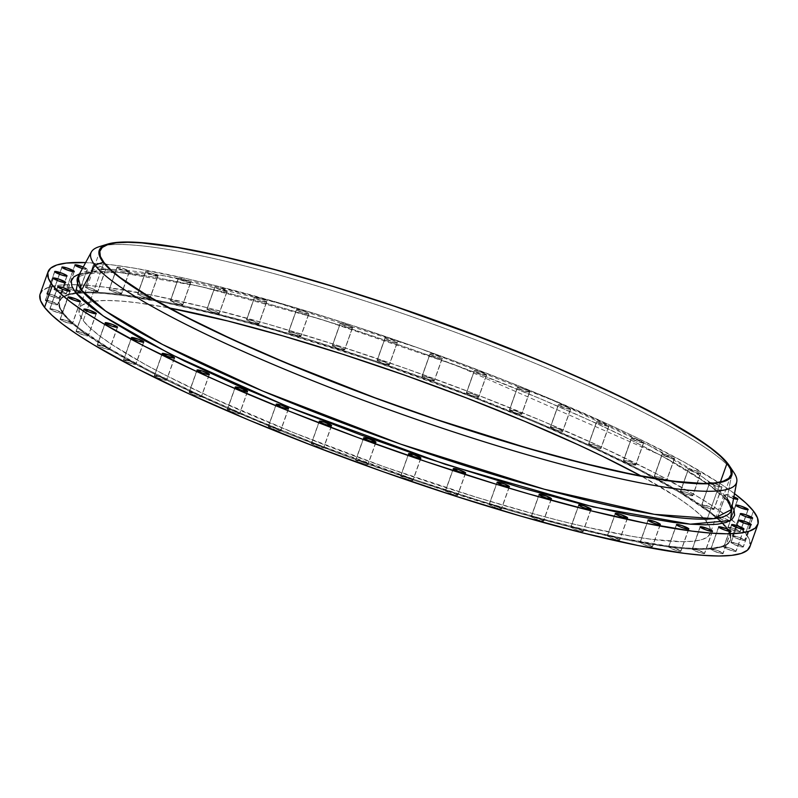 <?xml version="1.0" encoding="UTF-8"?>
<svg xmlns="http://www.w3.org/2000/svg" width="798" height="798" viewBox="0 0 798 798"><rect width="100%" height="100%" fill="white"/><g stroke="black" fill="none" stroke-linecap="round" stroke-linejoin="round"><path stroke-width="0.6" stroke-dasharray="3.99 2.99" d="M54.094 289.584L61.995 267.38L54.094 289.584L59.182 290.243L66.304 293.524A6.564 0.918 19.6 0 0 59.84 290.462A6.564 0.918 19.6 0 0 54.015 289.355A6.564 0.918 19.6 0 0 54.094 289.584A6.564 0.918 19.6 0 0 60.558 292.647A6.564 0.918 19.6 0 0 66.384 293.754A6.564 0.918 19.6 0 0 66.304 293.524L61.217 292.866L54.094 289.584M74.084 271.689L66.304 293.524L74.084 271.689M83.261 266.991A6.564 0.918 -160.4 0 1 87.201 269.106L79.291 291.31A6.564 0.918 19.6 0 0 72.827 288.248A6.564 0.918 19.6 0 0 67.002 287.14A6.564 0.918 19.6 0 0 67.072 287.38L74.982 265.175L67.072 287.38L68.139 287.021L74.583 288.886L79.221 291.669L71.79 289.804L67.072 287.38A6.564 0.918 19.6 0 0 73.546 290.432A6.564 0.918 19.6 0 0 79.371 291.549A6.564 0.918 19.6 0 0 79.291 291.31L87.201 269.106L82.483 266.682M93.476 265.205A6.564 0.918 -160.4 0 1 93.396 264.966A6.564 0.918 -160.4 0 1 99.221 266.083A6.564 0.918 -160.4 0 1 105.695 269.135L97.785 291.34A6.564 0.918 19.6 0 0 91.321 288.287A6.564 0.918 19.6 0 0 85.486 287.17A6.564 0.918 19.6 0 0 85.566 287.41L93.476 265.205L100.598 268.477L105.695 269.135L100.977 266.712L93.546 264.846L85.566 287.41L88.398 287.41L93.077 288.916L97.705 291.699L90.274 289.834L85.566 287.41A6.564 0.918 19.6 0 0 92.029 290.462A6.564 0.918 19.6 0 0 97.865 291.579A6.564 0.918 19.6 0 0 97.785 291.34L105.695 269.135A6.564 0.918 -160.4 0 1 105.765 269.375A6.564 0.918 -160.4 0 1 99.94 268.268A6.564 0.918 -160.4 0 1 93.476 265.205M117.156 267.47A6.564 0.918 -160.4 0 1 117.077 267.24A6.564 0.918 -160.4 0 1 122.902 268.347A6.564 0.918 -160.4 0 1 129.376 271.41L121.466 293.614A6.564 0.918 19.6 0 0 115.002 290.552A6.564 0.918 19.6 0 0 109.176 289.445A6.564 0.918 19.6 0 0 109.246 289.674L117.156 267.47L124.279 270.751L129.376 271.41L122.244 268.128L117.236 267.121L109.326 289.325L116.757 291.19L121.396 293.963L113.964 292.108L109.246 289.674A6.564 0.918 19.6 0 0 115.72 292.736A6.564 0.918 19.6 0 0 121.545 293.844A6.564 0.918 19.6 0 0 121.466 293.614L129.376 271.41A6.564 0.918 -160.4 0 1 129.446 271.649A6.564 0.918 -160.4 0 1 123.62 270.532A6.564 0.918 -160.4 0 1 117.156 267.47M145.625 271.948A6.564 0.918 -160.4 0 1 145.545 271.709A6.564 0.918 -160.4 0 1 151.371 272.826A6.564 0.918 -160.4 0 1 157.844 275.889L149.934 298.083A6.564 0.918 19.6 0 0 143.47 295.031A6.564 0.918 19.6 0 0 137.645 293.913A6.564 0.918 19.6 0 0 137.715 294.153L145.625 271.948L152.747 275.23L157.844 275.889L153.126 273.455L145.695 271.599L137.715 294.153L140.548 294.153L145.226 295.659L149.864 298.442L142.433 296.577L137.715 294.153A6.564 0.918 19.6 0 0 144.189 297.215A6.564 0.918 19.6 0 0 150.014 298.322A6.564 0.918 19.6 0 0 149.934 298.083L157.844 275.889A6.564 0.918 -160.4 0 1 157.914 276.118A6.564 0.918 -160.4 0 1 152.089 275.011A6.564 0.918 -160.4 0 1 145.625 271.948M178.393 278.542A6.564 0.918 -160.4 0 1 178.313 278.312A6.564 0.918 -160.4 0 1 184.138 279.42A6.564 0.918 -160.4 0 1 190.612 282.482L182.702 304.686A6.564 0.918 19.6 0 0 176.238 301.624A6.564 0.918 19.6 0 0 170.413 300.517A6.564 0.918 19.6 0 0 170.483 300.746L178.393 278.542L185.515 281.824L190.612 282.482L183.48 279.2L178.463 278.193L170.483 300.746L175.58 301.405L180.188 303.18L182.622 305.036L177.615 304.028L170.483 300.746A6.564 0.918 19.6 0 0 176.947 303.809A6.564 0.918 19.6 0 0 182.782 304.916A6.564 0.918 19.6 0 0 182.702 304.686L190.612 282.482A6.564 0.918 -160.4 0 1 190.682 282.711A6.564 0.918 -160.4 0 1 184.857 281.604A6.564 0.918 -160.4 0 1 178.393 278.542M214.891 287.15A6.564 0.918 -160.4 0 1 214.822 286.921A6.564 0.918 -160.4 0 1 220.647 288.028A6.564 0.918 -160.4 0 1 227.111 291.09L219.211 313.295A6.564 0.918 19.6 0 0 212.737 310.232A6.564 0.918 19.6 0 0 206.911 309.125A6.564 0.918 19.6 0 0 206.991 309.355L214.891 287.15L222.024 290.432L227.111 291.09L219.989 287.809L214.971 286.801L206.991 309.355L212.078 310.013L216.697 311.789L219.131 313.644L211.699 311.789L206.991 309.355A6.564 0.918 19.6 0 0 213.455 312.417A6.564 0.918 19.6 0 0 219.28 313.534A6.564 0.918 19.6 0 0 219.211 313.295L227.111 291.09A6.564 0.918 -160.4 0 1 227.191 291.33A6.564 0.918 -160.4 0 1 221.365 290.213A6.564 0.918 -160.4 0 1 214.891 287.15M254.512 297.634A6.564 0.918 -160.4 0 1 254.432 297.395A6.564 0.918 -160.4 0 1 260.268 298.502A6.564 0.918 -160.4 0 1 266.731 301.564L258.821 323.769A6.564 0.918 19.6 0 0 252.358 320.706A6.564 0.918 19.6 0 0 246.532 319.599A6.564 0.918 19.6 0 0 246.612 319.838L254.512 297.634L261.644 300.906L266.731 301.564L262.023 299.14L254.592 297.275L246.612 319.838L247.679 319.479L254.113 321.345L258.751 324.118L251.32 322.262L246.612 319.838A6.564 0.918 19.6 0 0 253.076 322.891A6.564 0.918 19.6 0 0 258.901 324.008A6.564 0.918 19.6 0 0 258.821 323.769L266.731 301.564A6.564 0.918 -160.4 0 1 266.811 301.804A6.564 0.918 -160.4 0 1 260.976 300.686A6.564 0.918 -160.4 0 1 254.512 297.634M296.567 309.794A6.564 0.918 -160.4 0 1 296.487 309.554A6.564 0.918 -160.4 0 1 302.322 310.671A6.564 0.918 -160.4 0 1 308.786 313.724L300.876 335.928A6.564 0.918 19.6 0 0 294.412 332.876A6.564 0.918 19.6 0 0 288.587 331.759A6.564 0.918 19.6 0 0 288.657 331.998L296.567 309.794L303.689 313.065L308.786 313.724L304.068 311.3L296.647 309.434L288.736 331.639L296.168 333.504L300.806 336.287L293.375 334.422L288.657 331.998A6.564 0.918 19.6 0 0 295.13 335.05A6.564 0.918 19.6 0 0 300.956 336.167A6.564 0.918 19.6 0 0 300.876 335.928L308.786 313.724A6.564 0.918 -160.4 0 1 308.866 313.963A6.564 0.918 -160.4 0 1 303.031 312.856A6.564 0.918 -160.4 0 1 296.567 309.794M340.337 323.429A6.564 0.918 -160.4 0 1 340.257 323.2A6.564 0.918 -160.4 0 1 346.083 324.307A6.564 0.918 -160.4 0 1 352.556 327.37L344.646 349.574A6.564 0.918 19.6 0 0 338.182 346.512A6.564 0.918 19.6 0 0 332.357 345.394A6.564 0.918 19.6 0 0 332.427 345.634L340.337 323.429L347.459 326.711L352.556 327.37L345.424 324.088L340.407 323.08L332.427 345.634L335.26 345.634L339.938 347.14L344.576 349.923L339.559 348.916L332.427 345.634A6.564 0.918 19.6 0 0 338.901 348.696A6.564 0.918 19.6 0 0 344.726 349.803A6.564 0.918 19.6 0 0 344.646 349.574L352.556 327.37A6.564 0.918 -160.4 0 1 352.626 327.599A6.564 0.918 -160.4 0 1 346.801 326.492A6.564 0.918 -160.4 0 1 340.337 323.429M385.075 338.312A6.564 0.918 -160.4 0 1 384.995 338.083A6.564 0.918 -160.4 0 1 390.821 339.19A6.564 0.918 -160.4 0 1 397.284 342.252L389.384 364.457A6.564 0.918 19.6 0 0 382.92 361.394A6.564 0.918 19.6 0 0 377.085 360.277A6.564 0.918 19.6 0 0 377.165 360.516L385.075 338.312L392.197 341.594L397.284 342.252L390.162 338.97L385.145 337.963L377.165 360.516L379.998 360.516L384.676 362.023L389.304 364.806L384.297 363.798L377.165 360.516A6.564 0.918 19.6 0 0 383.629 363.579A6.564 0.918 19.6 0 0 389.464 364.686A6.564 0.918 19.6 0 0 389.384 364.457L397.284 342.252A6.564 0.918 -160.4 0 1 397.364 342.482A6.564 0.918 -160.4 0 1 391.539 341.374A6.564 0.918 -160.4 0 1 385.075 338.312M430.012 354.182A6.564 0.918 -160.4 0 1 429.932 353.953A6.564 0.918 -160.4 0 1 435.758 355.06A6.564 0.918 -160.4 0 1 442.222 358.122L434.321 380.327A6.564 0.918 19.6 0 0 427.858 377.264A6.564 0.918 19.6 0 0 422.022 376.157A6.564 0.918 19.6 0 0 422.102 376.387L430.012 354.182L437.134 357.464L442.222 358.122L435.1 354.841L430.082 353.833L422.182 376.038L429.613 377.903L434.242 380.676L429.234 379.668L422.102 376.387A6.564 0.918 19.6 0 0 428.566 379.449A6.564 0.918 19.6 0 0 434.401 380.556A6.564 0.918 19.6 0 0 434.321 380.327L442.222 358.122A6.564 0.918 -160.4 0 1 442.301 358.352A6.564 0.918 -160.4 0 1 436.476 357.245A6.564 0.918 -160.4 0 1 430.012 354.182M474.381 370.771A6.564 0.918 -160.4 0 1 474.301 370.541A6.564 0.918 -160.4 0 1 480.127 371.649A6.564 0.918 -160.4 0 1 486.6 374.711L478.69 396.915A6.564 0.918 19.6 0 0 472.226 393.853A6.564 0.918 19.6 0 0 466.391 392.746A6.564 0.918 19.6 0 0 466.471 392.975L474.381 370.771L481.503 374.053L486.6 374.711L479.468 371.429L474.451 370.422L466.471 392.975L471.558 393.633L476.177 395.409L478.61 397.264L471.189 395.409L466.471 392.975A6.564 0.918 19.6 0 0 472.935 396.037A6.564 0.918 19.6 0 0 478.77 397.155A6.564 0.918 19.6 0 0 478.69 396.915L486.6 374.711A6.564 0.918 -160.4 0 1 486.67 374.95A6.564 0.918 -160.4 0 1 480.845 373.833A6.564 0.918 -160.4 0 1 474.381 370.771M517.423 387.798A6.564 0.918 -160.4 0 1 517.343 387.569A6.564 0.918 -160.4 0 1 523.169 388.676A6.564 0.918 -160.4 0 1 529.643 391.738L521.732 413.943A6.564 0.918 19.6 0 0 515.269 410.88A6.564 0.918 19.6 0 0 509.443 409.773A6.564 0.918 19.6 0 0 509.513 410.002L517.423 387.798L524.545 391.08L529.643 391.738L522.51 388.456L517.493 387.449L509.513 410.002L514.61 410.661L519.229 412.436L521.663 414.292L516.645 413.284L509.513 410.002A6.564 0.918 19.6 0 0 515.987 413.065A6.564 0.918 19.6 0 0 521.812 414.172A6.564 0.918 19.6 0 0 521.732 413.943L529.643 391.738A6.564 0.918 -160.4 0 1 529.712 391.968A6.564 0.918 -160.4 0 1 523.887 390.86A6.564 0.918 -160.4 0 1 517.423 387.798M558.4 404.965A6.564 0.918 -160.4 0 1 558.321 404.736A6.564 0.918 -160.4 0 1 564.156 405.843A6.564 0.918 -160.4 0 1 570.62 408.905L562.71 431.11A6.564 0.918 19.6 0 0 556.246 428.047A6.564 0.918 19.6 0 0 550.42 426.94A6.564 0.918 19.6 0 0 550.5 427.169L558.4 404.965L565.533 408.247L570.62 408.905L563.488 405.623L558.48 404.616L550.5 427.169L555.588 427.828L560.206 429.603L562.64 431.459L557.622 430.451L550.5 427.169A6.564 0.918 19.6 0 0 556.964 430.232A6.564 0.918 19.6 0 0 562.79 431.339A6.564 0.918 19.6 0 0 562.71 431.11L570.62 408.905A6.564 0.918 -160.4 0 1 570.7 409.135A6.564 0.918 -160.4 0 1 564.864 408.027A6.564 0.918 -160.4 0 1 558.4 404.965M596.615 421.982A6.564 0.918 -160.4 0 1 596.545 421.753A6.564 0.918 -160.4 0 1 602.37 422.86A6.564 0.918 -160.4 0 1 608.834 425.923L600.924 448.127A6.564 0.918 19.6 0 0 594.46 445.065A6.564 0.918 19.6 0 0 588.635 443.957A6.564 0.918 19.6 0 0 588.715 444.187L596.615 421.982L603.747 425.264L608.834 425.923L601.712 422.641L596.695 421.633L588.715 444.187L593.802 444.845L600.076 447.469L600.854 448.476L595.837 447.469L588.715 444.187A6.564 0.918 19.6 0 0 595.178 447.249A6.564 0.918 19.6 0 0 601.004 448.356A6.564 0.918 19.6 0 0 600.924 448.127L608.834 425.923A6.564 0.918 -160.4 0 1 608.914 426.152A6.564 0.918 -160.4 0 1 603.089 425.045A6.564 0.918 -160.4 0 1 596.615 421.982M631.418 438.561A6.564 0.918 -160.4 0 1 631.338 438.321A6.564 0.918 -160.4 0 1 637.163 439.439A6.564 0.918 -160.4 0 1 643.637 442.491L635.727 464.695A6.564 0.918 19.6 0 0 629.263 461.643A6.564 0.918 19.6 0 0 623.428 460.526A6.564 0.918 19.6 0 0 623.507 460.765L631.418 438.561L638.54 441.833L643.637 442.491L638.919 440.067L631.487 438.202L623.507 460.765L626.34 460.765L631.019 462.271L635.647 465.054L628.226 463.189L623.507 460.765A6.564 0.918 19.6 0 0 629.971 463.818A6.564 0.918 19.6 0 0 635.807 464.935A6.564 0.918 19.6 0 0 635.727 464.695L643.637 442.491A6.564 0.918 -160.4 0 1 643.707 442.73A6.564 0.918 -160.4 0 1 637.881 441.623A6.564 0.918 -160.4 0 1 631.418 438.561M662.2 454.411A6.564 0.918 -160.4 0 1 662.121 454.172A6.564 0.918 -160.4 0 1 667.946 455.289A6.564 0.918 -160.4 0 1 674.42 458.341L666.51 480.546A6.564 0.918 19.6 0 0 660.046 477.483A6.564 0.918 19.6 0 0 654.22 476.376A6.564 0.918 19.6 0 0 654.29 476.615L662.2 454.411L669.322 457.683L674.42 458.341L669.702 455.917L662.27 454.052L654.29 476.615L655.358 476.256L661.801 478.122L666.44 480.895L659.008 479.039L654.29 476.615A6.564 0.918 19.6 0 0 660.764 479.668A6.564 0.918 19.6 0 0 666.589 480.785A6.564 0.918 19.6 0 0 666.51 480.546L674.42 458.341A6.564 0.918 -160.4 0 1 674.49 458.581A6.564 0.918 -160.4 0 1 668.664 457.463A6.564 0.918 -160.4 0 1 662.2 454.411M688.445 469.264A6.564 0.918 -160.4 0 1 688.365 469.024A6.564 0.918 -160.4 0 1 694.19 470.132A6.564 0.918 -160.4 0 1 700.664 473.194L692.754 495.398A6.564 0.918 19.6 0 0 686.29 492.336A6.564 0.918 19.6 0 0 680.465 491.229A6.564 0.918 19.6 0 0 680.534 491.458L688.445 469.264L695.567 472.536L700.664 473.194L695.946 470.77L688.514 468.905L680.534 491.458L685.632 492.117L690.24 493.892L692.674 495.748L685.253 493.892L680.534 491.458A6.564 0.918 19.6 0 0 687.008 494.521A6.564 0.918 19.6 0 0 692.834 495.638A6.564 0.918 19.6 0 0 692.754 495.398L700.664 473.194A6.564 0.918 -160.4 0 1 700.734 473.433A6.564 0.918 -160.4 0 1 694.908 472.316A6.564 0.918 -160.4 0 1 688.445 469.264M709.701 482.86A6.564 0.918 -160.4 0 1 709.621 482.63A6.564 0.918 -160.4 0 1 715.447 483.738A6.564 0.918 -160.4 0 1 721.911 486.8L714.01 509.004A6.564 0.918 19.6 0 0 707.547 505.942A6.564 0.918 19.6 0 0 701.711 504.835A6.564 0.918 19.6 0 0 701.791 505.064L709.701 482.86L716.823 486.142L721.911 486.8L714.789 483.518L709.771 482.511L701.871 504.715L709.292 506.58L713.931 509.353L708.913 508.346L701.791 505.064A6.564 0.918 19.6 0 0 708.255 508.127A6.564 0.918 19.6 0 0 714.08 509.234A6.564 0.918 19.6 0 0 714.01 509.004L721.911 486.8A6.564 0.918 -160.4 0 1 721.99 487.029A6.564 0.918 -160.4 0 1 716.165 485.922A6.564 0.918 -160.4 0 1 709.701 482.86M725.601 494.979A6.564 0.918 -160.4 0 1 725.522 494.74A6.564 0.918 -160.4 0 1 733.911 496.805L728.424 494.979L725.601 494.979L733.581 498.521A6.564 0.918 -160.4 0 1 725.601 494.979L717.691 517.184L725.601 494.979M729.911 521.114A6.564 0.918 19.6 0 0 723.447 518.062A6.564 0.918 19.6 0 0 717.611 516.944A6.564 0.918 19.6 0 0 717.691 517.184L720.524 517.184L725.202 518.69L729.911 521.114L728.754 521.453A6.564 0.918 19.6 0 0 729.99 521.353A6.564 0.918 19.6 0 0 729.911 521.114L737.681 499.279L729.911 521.114M727.966 527.608L735.876 505.403L727.966 527.608L733.063 528.266L740.185 531.548A6.564 0.918 19.6 0 0 733.721 528.485A6.564 0.918 19.6 0 0 727.896 527.378A6.564 0.918 19.6 0 0 727.966 527.608A6.564 0.918 19.6 0 0 734.439 530.67A6.564 0.918 19.6 0 0 740.265 531.777A6.564 0.918 19.6 0 0 740.185 531.548L735.098 530.889L727.966 527.608M747.965 509.713L740.185 531.548L747.965 509.713M732.444 536.166L740.354 513.962L732.444 536.166L737.532 536.825L744.664 540.106A6.564 0.918 19.6 0 0 738.2 537.044A6.564 0.918 19.6 0 0 732.365 535.927A6.564 0.918 19.6 0 0 732.444 536.166A6.564 0.918 19.6 0 0 738.908 539.229A6.564 0.918 19.6 0 0 744.734 540.336A6.564 0.918 19.6 0 0 744.664 540.106L739.566 539.448L732.444 536.166M752.434 518.261L744.664 540.106L752.434 518.261M731.038 542.71L738.948 520.505L731.038 542.71L736.135 543.368L743.257 546.64A6.564 0.918 19.6 0 0 736.793 543.588A6.564 0.918 19.6 0 0 730.968 542.47A6.564 0.918 19.6 0 0 731.038 542.71A6.564 0.918 19.6 0 0 737.512 545.772A6.564 0.918 19.6 0 0 743.337 546.879A6.564 0.918 19.6 0 0 743.257 546.64L738.17 545.982L731.038 542.71M751.038 524.805L743.257 546.64L751.038 524.805M723.786 547.119L731.696 524.914L723.786 547.119L728.873 547.777L736.005 551.059A6.564 0.918 19.6 0 0 729.542 547.997A6.564 0.918 19.6 0 0 723.706 546.889A6.564 0.918 19.6 0 0 723.786 547.119A6.564 0.918 19.6 0 0 730.25 550.181A6.564 0.918 19.6 0 0 736.085 551.288A6.564 0.918 19.6 0 0 736.005 551.059L730.918 550.401L723.786 547.119M743.776 529.224L736.005 551.059L743.776 529.224M710.799 549.333L718.709 527.129L710.799 549.333L715.896 549.992L723.018 553.263A6.564 0.918 19.6 0 0 716.554 550.211A6.564 0.918 19.6 0 0 710.729 549.094A6.564 0.918 19.6 0 0 710.799 549.333A6.564 0.918 19.6 0 0 717.272 552.396A6.564 0.918 19.6 0 0 723.098 553.503A6.564 0.918 19.6 0 0 723.018 553.263L717.931 552.605L710.799 549.333M730.798 531.428L723.018 553.263L730.798 531.428M692.305 549.303L700.215 527.099L692.305 549.303L697.402 549.962L704.524 553.233A6.564 0.918 19.6 0 0 698.06 550.181A6.564 0.918 19.6 0 0 692.235 549.064A6.564 0.918 19.6 0 0 692.305 549.303A6.564 0.918 19.6 0 0 698.779 552.366A6.564 0.918 19.6 0 0 704.604 553.473A6.564 0.918 19.6 0 0 704.524 553.233L699.437 552.575L692.305 549.303M712.305 531.398L704.524 553.233L712.305 531.398M668.624 547.029L676.534 524.825L668.624 547.029L673.721 547.687L680.844 550.969A6.564 0.918 19.6 0 0 674.38 547.907A6.564 0.918 19.6 0 0 668.554 546.8A6.564 0.918 19.6 0 0 668.624 547.029A6.564 0.918 19.6 0 0 675.098 550.091A6.564 0.918 19.6 0 0 680.923 551.199A6.564 0.918 19.6 0 0 680.844 550.969L675.756 550.311L668.624 547.029M688.624 529.134L680.844 550.969L688.624 529.134M640.156 542.56L648.066 520.356L640.156 542.56L645.253 543.219L652.375 546.49A6.564 0.918 19.6 0 0 645.911 543.438A6.564 0.918 19.6 0 0 640.086 542.321A6.564 0.918 19.6 0 0 640.156 542.56A6.564 0.918 19.6 0 0 646.629 545.613A6.564 0.918 19.6 0 0 652.455 546.73A6.564 0.918 19.6 0 0 652.375 546.49L647.288 545.832L640.156 542.56M660.155 524.655L652.375 546.49L660.155 524.655M607.388 535.957L615.298 513.752L607.388 535.957L612.485 536.615L619.607 539.897A6.564 0.918 19.6 0 0 613.143 536.835A6.564 0.918 19.6 0 0 607.318 535.727A6.564 0.918 19.6 0 0 607.388 535.957A6.564 0.918 19.6 0 0 613.861 539.019A6.564 0.918 19.6 0 0 619.687 540.126A6.564 0.918 19.6 0 0 619.607 539.897L614.52 539.239L607.388 535.957M627.388 518.062L619.607 539.897L627.388 518.062M570.889 527.348L578.789 505.144L570.889 527.348L575.976 528.007L583.109 531.288A6.564 0.918 19.6 0 0 576.635 528.226A6.564 0.918 19.6 0 0 570.809 527.119A6.564 0.918 19.6 0 0 570.889 527.348A6.564 0.918 19.6 0 0 577.353 530.411A6.564 0.918 19.6 0 0 583.178 531.518A6.564 0.918 19.6 0 0 583.109 531.288L578.011 530.63L570.889 527.348M590.879 509.453L583.109 531.288L590.879 509.453M531.269 516.875L539.179 494.67L531.269 516.875L536.356 517.533L543.488 520.815A6.564 0.918 19.6 0 0 537.024 517.752A6.564 0.918 19.6 0 0 531.189 516.635A6.564 0.918 19.6 0 0 531.269 516.875A6.564 0.918 19.6 0 0 537.732 519.937A6.564 0.918 19.6 0 0 543.568 521.044A6.564 0.918 19.6 0 0 543.488 520.815L538.401 520.156L531.269 516.875M551.258 498.969L543.488 520.815L551.258 498.969M46.833 294.003L54.743 271.799L46.833 294.003L51.92 294.661L59.052 297.933A6.564 0.918 19.6 0 0 52.588 294.881A6.564 0.918 19.6 0 0 46.753 293.764A6.564 0.918 19.6 0 0 46.833 294.003A6.564 0.918 19.6 0 0 53.296 297.056A6.564 0.918 19.6 0 0 59.132 298.173A6.564 0.918 19.6 0 0 59.052 297.933L53.965 297.275L46.833 294.003M66.823 276.098L59.052 297.933L66.823 276.098M45.436 300.537L53.336 278.332L45.436 300.537L50.523 301.195L57.646 304.477A6.564 0.918 19.6 0 0 51.182 301.415A6.564 0.918 19.6 0 0 45.356 300.307A6.564 0.918 19.6 0 0 45.436 300.537A6.564 0.918 19.6 0 0 51.9 303.599A6.564 0.918 19.6 0 0 57.725 304.716A6.564 0.918 19.6 0 0 57.646 304.477L52.558 303.819L45.436 300.537M65.426 282.642L57.646 304.477L65.426 282.642M49.905 309.095L57.815 286.891L49.905 309.095L55.002 309.754L62.124 313.035A6.564 0.918 19.6 0 0 55.66 309.973A6.564 0.918 19.6 0 0 49.835 308.866A6.564 0.918 19.6 0 0 49.905 309.095A6.564 0.918 19.6 0 0 56.379 312.158A6.564 0.918 19.6 0 0 62.204 313.265A6.564 0.918 19.6 0 0 62.124 313.035L57.037 312.377L49.905 309.095M69.905 291.2L62.124 313.035L69.905 291.2M60.179 319.529L68.089 297.325L60.179 319.529L65.276 320.188L72.399 323.459A6.564 0.918 19.6 0 0 65.935 320.397A6.564 0.918 19.6 0 0 60.109 319.29A6.564 0.918 19.6 0 0 60.179 319.529A6.564 0.918 19.6 0 0 66.653 322.582A6.564 0.918 19.6 0 0 72.478 323.699A6.564 0.918 19.6 0 0 72.399 323.459L67.311 322.801L60.179 319.529M80.179 301.624L72.399 323.459L80.179 301.624M76.089 331.639L83.99 309.434L76.089 331.639L81.177 332.297L88.299 335.579A6.564 0.918 19.6 0 0 81.835 332.517A6.564 0.918 19.6 0 0 76.01 331.409A6.564 0.918 19.6 0 0 76.089 331.639A6.564 0.918 19.6 0 0 82.553 334.701A6.564 0.918 19.6 0 0 88.379 335.808A6.564 0.918 19.6 0 0 88.299 335.579L83.211 334.921L76.089 331.639M96.079 313.744L88.299 335.579L96.079 313.744M97.336 345.245L105.246 323.04L97.336 345.245L102.433 345.903L109.555 349.185A6.564 0.918 19.6 0 0 103.092 346.123A6.564 0.918 19.6 0 0 97.266 345.005A6.564 0.918 19.6 0 0 97.336 345.245A6.564 0.918 19.6 0 0 103.81 348.307A6.564 0.918 19.6 0 0 109.635 349.414A6.564 0.918 19.6 0 0 109.555 349.185L104.468 348.526L97.336 345.245M117.336 327.34L109.555 349.185L117.336 327.34M123.58 360.098L131.49 337.893L123.58 360.098L128.678 360.756L135.8 364.038A6.564 0.918 19.6 0 0 129.336 360.975A6.564 0.918 19.6 0 0 123.51 359.858A6.564 0.918 19.6 0 0 123.58 360.098A6.564 0.918 19.6 0 0 130.054 363.16A6.564 0.918 19.6 0 0 135.879 364.267A6.564 0.918 19.6 0 0 135.8 364.038L130.712 363.379L123.58 360.098M143.58 342.192L135.8 364.038L143.58 342.192M154.363 375.948L162.273 353.743L154.363 375.948L159.46 376.606L166.583 379.878A6.564 0.918 19.6 0 0 160.119 376.826A6.564 0.918 19.6 0 0 154.293 375.708A6.564 0.918 19.6 0 0 154.363 375.948A6.564 0.918 19.6 0 0 160.837 379A6.564 0.918 19.6 0 0 166.662 380.117A6.564 0.918 19.6 0 0 166.583 379.878L161.495 379.22L154.363 375.948M174.363 358.043L166.583 379.878L174.363 358.043M189.166 392.516L197.076 370.312L189.166 392.516L194.253 393.175L201.385 396.456A6.564 0.918 19.6 0 0 194.912 393.394A6.564 0.918 19.6 0 0 189.086 392.287A6.564 0.918 19.6 0 0 189.166 392.516A6.564 0.918 19.6 0 0 195.63 395.579A6.564 0.918 19.6 0 0 201.455 396.686A6.564 0.918 19.6 0 0 201.385 396.456L196.288 395.798L189.166 392.516M209.156 374.621L201.385 396.456L209.156 374.621M227.38 409.534L235.29 387.329L227.38 409.534L232.467 410.192L239.6 413.474A6.564 0.918 19.6 0 0 233.136 410.411A6.564 0.918 19.6 0 0 227.3 409.304A6.564 0.918 19.6 0 0 227.38 409.534A6.564 0.918 19.6 0 0 233.844 412.596A6.564 0.918 19.6 0 0 239.679 413.703A6.564 0.918 19.6 0 0 239.6 413.474L234.512 412.815L227.38 409.534M247.37 391.638L239.6 413.474L247.37 391.638M268.357 426.701L276.268 404.496L268.357 426.701L273.455 427.359L280.577 430.641A6.564 0.918 19.6 0 0 274.113 427.578A6.564 0.918 19.6 0 0 268.288 426.471A6.564 0.918 19.6 0 0 268.357 426.701A6.564 0.918 19.6 0 0 274.831 429.763A6.564 0.918 19.6 0 0 280.657 430.87A6.564 0.918 19.6 0 0 280.577 430.641L275.49 429.982L268.357 426.701M288.357 408.805L280.577 430.641L288.357 408.805M311.4 443.728L319.31 421.524L311.4 443.728L316.497 444.386L323.619 447.668A6.564 0.918 19.6 0 0 317.155 444.606A6.564 0.918 19.6 0 0 311.33 443.498A6.564 0.918 19.6 0 0 311.4 443.728A6.564 0.918 19.6 0 0 317.873 446.79A6.564 0.918 19.6 0 0 323.699 447.897A6.564 0.918 19.6 0 0 323.619 447.668L318.532 447.01L311.4 443.728M331.399 425.833L323.619 447.668L331.399 425.833M355.778 460.316L363.679 438.112L355.778 460.316L360.866 460.975L367.988 464.256A6.564 0.918 19.6 0 0 361.524 461.194A6.564 0.918 19.6 0 0 355.699 460.087A6.564 0.918 19.6 0 0 355.778 460.316A6.564 0.918 19.6 0 0 362.242 463.379A6.564 0.918 19.6 0 0 368.068 464.486A6.564 0.918 19.6 0 0 367.988 464.256L362.9 463.598L355.778 460.316M375.768 442.421L367.988 464.256L375.768 442.421M400.716 476.187L408.616 453.982L400.716 476.187L405.803 476.845L412.925 480.127A6.564 0.918 19.6 0 0 406.461 477.064A6.564 0.918 19.6 0 0 400.636 475.957A6.564 0.918 19.6 0 0 400.716 476.187A6.564 0.918 19.6 0 0 407.18 479.249A6.564 0.918 19.6 0 0 413.005 480.366A6.564 0.918 19.6 0 0 412.925 480.127L407.838 479.468L400.716 476.187M420.706 458.291L412.925 480.127L420.706 458.291M489.214 504.715L497.124 482.511L489.214 504.715L494.311 505.373L501.433 508.645A6.564 0.918 19.6 0 0 494.969 505.593A6.564 0.918 19.6 0 0 489.134 504.476A6.564 0.918 19.6 0 0 489.214 504.715A6.564 0.918 19.6 0 0 495.678 507.767A6.564 0.918 19.6 0 0 501.513 508.885A6.564 0.918 19.6 0 0 501.433 508.645L496.346 507.987L489.214 504.715M509.214 486.81L501.433 508.645L509.214 486.81M445.444 491.069L453.354 468.865L445.444 491.069L450.541 491.728L457.663 495.009A6.564 0.918 19.6 0 0 451.199 491.947A6.564 0.918 19.6 0 0 445.374 490.84A6.564 0.918 19.6 0 0 445.444 491.069A6.564 0.918 19.6 0 0 451.917 494.132A6.564 0.918 19.6 0 0 457.743 495.249A6.564 0.918 19.6 0 0 457.663 495.009L452.576 494.351L445.444 491.069M465.443 473.174L457.663 495.009L465.443 473.174M730.27 503.598A4.928 4.768 -37.8 0 1 727.128 498.231L703.746 477.842L649.133 445.513L552.964 400.377L419.419 348.327L277.195 302.761L164.548 275.859L100.189 269.385L77.925 276.886A346.94 48.289 19.6 0 1 388.925 337.714A346.94 48.289 19.6 0 1 727.128 498.231L732.504 470.621L727.796 463.538L732.504 470.621L727.128 498.231A4.928 4.768 142.2 0 0 730.27 503.598L723.347 496.206L713.332 487.877L684.475 468.705L665.901 458.052L621.363 435.119L595.827 423.06L539.438 398.342L477.812 373.624L413.304 349.833L348.397 327.908L285.594 308.686L227.29 292.886L200.547 286.482L153.136 276.936L115.321 272.038L100.488 271.41L88.568 271.998L79.571 273.834L118.762 272.327L199.859 286.322L320.347 319.07L456.705 365.614L660.824 455.269L708.963 484.635L730.27 503.598L732.105 506.191L730.27 503.598M726.17 527.877L726.439 527.119A356.197 49.576 -160.4 0 1 728.095 529.413A356.197 49.576 -160.4 0 1 730.599 539.807A356.197 49.576 -160.4 0 1 414.461 479.558A356.197 49.576 -160.4 0 1 63.65 313.524L63.381 314.292A356.197 49.576 19.6 0 0 414.192 480.316A356.197 49.576 19.6 0 0 730.33 540.575A356.197 49.576 19.6 0 0 726.958 528.934A356.197 49.576 19.6 0 0 726.17 527.877L719.158 520.396L709.023 511.967L679.806 492.556L639.627 470.391L590.051 446.341L532.964 421.314L470.561 396.287L372.287 360.816L275.948 330.532L216.926 314.552L164.737 302.651L121.386 295.31L103.56 293.445L88.538 292.796L76.468 293.395L67.471 295.22L61.616 298.252L58.972 302.482L59.561 307.838L63.381 314.292L70.394 321.774L80.518 330.212L109.745 349.624L149.914 371.778L173.645 383.629L227.24 408.287L287.27 433.434L351.429 458.112L417.264 481.364L513.603 511.638L572.625 527.628L624.814 539.518L668.165 546.869L685.991 548.735L701.003 549.373L713.073 548.785L722.08 546.959L727.936 543.917L730.579 539.697L729.99 534.331L726.17 527.877A356.197 49.576 19.6 0 0 722.29 523.458A356.197 49.576 19.6 0 0 365.384 358.492A356.197 49.576 19.6 0 0 59.222 301.604A356.197 49.576 19.6 0 0 63.381 314.292L63.65 313.524A356.197 49.576 -160.4 0 1 59.491 300.836A356.197 49.576 -160.4 0 1 366.93 358.152A356.197 49.576 -160.4 0 1 723.128 523.279A356.197 49.576 -160.4 0 1 726.439 527.119L726.17 527.877M83.231 320.686L103.949 262.502L83.231 320.686A334.851 46.603 19.6 0 0 413.025 476.775A334.851 46.603 19.6 0 0 710.23 533.413A334.851 46.603 19.6 0 0 706.32 521.483A334.851 46.603 19.6 0 0 641.373 476.117L677.831 497.762L690.2 506.521L699.726 514.451L706.32 521.483L720.375 482.002L706.32 521.483L709.901 527.548L710.459 532.595L707.976 536.555L702.469 539.418L694.011 541.134L682.659 541.692L651.786 539.328L632.555 536.436L587.428 527.348L561.972 521.244L534.899 514.181L476.985 497.433L384.925 467.039L293.714 432.696L211.201 397.344L164.588 374.741L144.498 364.048L111.72 344.417L99.351 335.659L89.825 327.729L83.231 320.686L79.64 314.621L79.092 309.584L81.576 305.614L87.072 302.761L95.541 301.046L106.892 300.487L121.007 301.085L137.765 302.841L168.897 307.868A334.851 46.603 19.6 0 0 79.321 308.756A334.851 46.603 19.6 0 0 83.231 320.686M733.98 472.655A342.641 47.69 19.6 0 0 732.504 470.621A342.641 47.69 19.6 0 0 729.711 467.349A342.641 47.69 -160.4 0 1 732.504 470.621M731.447 509.593A346.94 48.289 19.6 0 0 727.128 498.231M39.9 294.881L42.693 290.412L48.887 287.2L58.414 285.275L71.172 284.647L87.062 285.325L105.905 287.3L151.76 295.061L206.951 307.649L269.375 324.557L336.626 345.145L406.132 368.626L475.199 394.092L541.194 420.566L601.572 447.03L654.011 472.466L696.494 495.897L713.482 506.58L727.397 516.436L738.12 525.353L745.532 533.264L749.571 540.096L749.94 546.66A376.716 52.429 19.6 0 0 745.532 533.264L753.442 511.069L745.532 533.264A376.716 52.429 19.6 0 0 374.511 357.674A376.716 52.429 19.6 0 0 40.159 293.953M735.307 494.231L721.392 484.376L684.514 462.291L636.824 437.733L609.473 424.825L549.104 398.362L516.655 385.065L448.795 358.96L414.032 346.422L344.536 322.941L310.462 312.237L277.285 302.352L214.862 285.445L186.213 278.572L135.451 268.357L113.815 265.096L85.645 262.572A376.716 52.429 -160.4 0 1 420.536 348.726A376.716 52.429 -160.4 0 1 734.519 493.633M82.104 268.447L87.201 269.106A6.564 0.918 -160.4 0 1 87.271 269.345A6.564 0.918 -160.4 0 1 82.423 268.547M103.9 245.575A342.641 47.69 -160.4 0 1 105.974 245.245A342.641 47.69 -160.4 0 1 429.713 322.961A342.641 47.69 -160.4 0 1 729.711 467.349A342.641 47.69 19.6 0 0 429.713 322.961A342.641 47.69 19.6 0 0 105.974 245.245A342.641 47.69 19.6 0 0 99.321 246.662M728.843 521.473L722.399 519.608L717.691 517.184A6.564 0.918 19.6 0 0 722.33 519.578A6.564 0.918 19.6 0 0 728.754 521.453M63.65 313.524L59.83 307.07L59.242 301.714L61.885 297.494L67.74 294.452L76.748 292.627L88.817 292.038L103.83 292.676L121.655 294.542L165.006 301.883L190.114 307.29L245.993 321.295L307.599 339.11L372.556 360.048L438.391 383.299L533.234 420.546L590.321 445.573L639.906 469.623L680.076 491.787L709.302 511.199L719.437 519.638L726.439 527.119L730.26 533.573L730.848 538.929L728.205 543.149L722.35 546.191L713.352 548.017L701.282 548.605L686.26 547.967L668.435 546.101L625.083 538.76L599.976 533.353L544.106 519.348L482.501 501.533L417.534 480.596L319.26 445.124L256.856 420.097L199.769 395.07L150.194 371.02L110.014 348.856L80.797 329.444L70.663 321.005L63.65 313.524M61.915 267.15L54.015 289.355M74.902 264.936L67.002 287.14M93.396 264.966L85.486 287.17M117.077 267.24L109.176 289.445M145.545 271.709L137.645 293.913M178.313 278.312L170.413 300.517M214.822 286.921L206.911 309.125M254.432 297.395L246.532 319.599M296.487 309.554L288.587 331.759M340.257 323.2L332.357 345.394M384.995 338.083L377.085 360.277M429.932 353.953L422.022 376.157M474.301 370.541L466.391 392.746M517.343 387.569L509.443 409.773M558.321 404.736L550.42 426.94M596.545 421.753L588.635 443.957M631.338 438.321L623.428 460.526M662.121 454.172L654.22 476.376M688.365 469.024L680.465 491.229M709.621 482.63L701.711 504.835M725.522 494.74L717.611 516.944M735.796 505.174L727.896 527.378M740.275 513.732L732.365 535.927M738.868 520.266L730.968 542.47M731.616 524.685L723.706 546.889M718.629 526.889L710.729 549.094M700.135 526.86L692.235 549.064M676.455 524.595L668.554 546.8M647.986 520.116L640.086 542.321M615.218 513.523L607.318 535.727M578.72 504.915L570.809 527.119M539.099 494.431L531.189 516.635M54.663 271.559L46.753 293.764M53.267 278.103L45.356 300.307M57.735 286.662L49.835 308.866M68.01 297.085L60.109 319.29M83.92 309.205L76.01 331.409M105.166 322.801L97.266 345.005M131.411 337.654L123.51 359.858M162.194 353.504L154.293 375.708M196.996 370.082L189.086 392.287M235.211 387.1L227.3 409.304M276.188 404.267L268.288 426.471M319.23 421.294L311.33 443.498M363.599 437.883L355.699 460.087M408.536 453.753L400.636 475.957M497.044 482.271L489.134 504.476M453.274 468.635L445.374 490.84M728.015 502.022C707.656 472.456 566.241 403.18 412.965 349.773C305.405 312.188 216.767 287.619 147.041 276.068C107.969 268.836 78.703 272.088 77.925 276.886M730.33 540.575L730.599 539.807M100.039 250.572L79.321 308.756M730.948 475.229L710.23 533.413M59.222 301.604L59.491 300.836M465.643 473.044L457.743 495.249M509.413 486.68L501.513 508.885M420.915 458.162L413.005 480.366M375.978 442.282L368.068 464.486M331.609 425.693L323.699 447.897M288.557 408.666L280.657 430.87M247.579 391.499L239.679 413.703M209.365 374.491L201.455 396.686M174.572 357.913L166.662 380.117M143.78 342.063L135.879 364.267M117.535 327.21L109.635 349.414M96.289 313.614L88.379 335.808M80.389 301.494L72.478 323.699M70.104 291.061L62.204 313.265M65.626 282.522L57.725 304.716M67.032 275.978L59.132 298.173M551.468 498.84L543.568 521.044M591.089 509.314L583.178 531.518M627.587 517.922L619.687 540.126M660.355 524.525L652.455 546.73M688.824 528.994L680.923 551.199M712.514 531.269L704.604 553.473M730.998 531.298L723.098 553.503M743.985 529.084L736.085 551.288M751.247 524.675L743.337 546.879M752.644 518.151L744.734 540.336M748.165 509.593L740.265 531.777M737.891 499.149L730.22 520.695M721.99 487.029L714.08 509.234M700.734 473.433L692.834 495.638M674.49 458.581L666.589 480.785M643.707 442.73L635.807 464.935M608.914 426.152L601.004 448.356M570.7 409.135L562.79 431.339M529.712 391.968L521.812 414.172M486.67 374.95L478.77 397.155M442.301 358.352L434.401 380.556M397.364 342.482L389.464 364.686M352.626 327.599L344.726 349.803M308.866 313.963L300.956 336.167M266.811 301.804L258.901 324.008M227.191 291.33L219.28 313.534M190.682 282.711L182.782 304.916M157.914 276.118L150.014 298.322M129.446 271.649L121.545 293.844M105.765 269.375L97.865 291.579M87.271 269.345L79.371 291.549M74.284 271.569L66.384 293.754"/><path stroke-width="1.2" d="M61.995 267.38A6.564 0.918 -160.4 0 1 61.915 267.15A6.564 0.918 -160.4 0 1 67.75 268.258A6.564 0.918 -160.4 0 1 74.214 271.32L67.082 268.038L62.074 267.031L62.852 268.038L69.127 270.662L74.214 271.32A6.564 0.918 -160.4 0 1 74.294 271.549A6.564 0.918 -160.4 0 1 68.458 270.442A6.564 0.918 -160.4 0 1 61.995 267.38M74.982 265.175A6.564 0.918 -160.4 0 1 74.902 264.936A6.564 0.918 -160.4 0 1 83.261 266.991L75.052 264.816L77.486 266.672L82.423 268.547A6.564 0.918 -160.4 0 1 74.982 265.175M733.911 496.805A6.564 0.918 -160.4 0 1 737.821 498.92L733.103 496.486M735.876 505.403A6.564 0.918 -160.4 0 1 735.796 505.174A6.564 0.918 -160.4 0 1 741.621 506.281A6.564 0.918 -160.4 0 1 748.095 509.343L740.963 506.062L735.956 505.054L738.389 506.91L742.998 508.685L748.095 509.343A6.564 0.918 -160.4 0 1 748.165 509.573A6.564 0.918 -160.4 0 1 742.34 508.466A6.564 0.918 -160.4 0 1 735.876 505.403M740.354 513.962A6.564 0.918 -160.4 0 1 740.275 513.732A6.564 0.918 -160.4 0 1 746.1 514.84A6.564 0.918 -160.4 0 1 752.564 517.902L745.442 514.62L740.424 513.613L742.858 515.468L747.477 517.244L752.564 517.902A6.564 0.918 -160.4 0 1 752.644 518.131A6.564 0.918 -160.4 0 1 746.818 517.024A6.564 0.918 -160.4 0 1 740.354 513.962M738.948 520.505A6.564 0.918 -160.4 0 1 738.868 520.266A6.564 0.918 -160.4 0 1 744.704 521.383A6.564 0.918 -160.4 0 1 751.167 524.436L746.459 522.012L739.028 520.156L743.656 522.929L750.1 524.795L751.167 524.436A6.564 0.918 -160.4 0 1 751.247 524.675A6.564 0.918 -160.4 0 1 745.412 523.568A6.564 0.918 -160.4 0 1 738.948 520.505M731.696 524.914A6.564 0.918 -160.4 0 1 731.616 524.685A6.564 0.918 -160.4 0 1 737.442 525.792A6.564 0.918 -160.4 0 1 743.906 528.855L736.783 525.573L731.766 524.565L732.544 525.573L738.818 528.196L743.906 528.855A6.564 0.918 -160.4 0 1 743.985 529.084A6.564 0.918 -160.4 0 1 738.16 527.977A6.564 0.918 -160.4 0 1 731.696 524.914M718.709 527.129A6.564 0.918 -160.4 0 1 718.629 526.889A6.564 0.918 -160.4 0 1 724.454 528.007A6.564 0.918 -160.4 0 1 730.928 531.069L726.21 528.635L718.779 526.78L721.212 528.635L725.831 530.411L730.928 531.069A6.564 0.918 -160.4 0 1 730.998 531.298A6.564 0.918 -160.4 0 1 725.173 530.191A6.564 0.918 -160.4 0 1 718.709 527.129M700.215 527.099A6.564 0.918 -160.4 0 1 700.135 526.86A6.564 0.918 -160.4 0 1 705.971 527.977A6.564 0.918 -160.4 0 1 712.434 531.029L707.726 528.605L700.295 526.75L704.923 529.523L711.367 531.388L712.434 531.029A6.564 0.918 -160.4 0 1 712.514 531.269A6.564 0.918 -160.4 0 1 706.679 530.161A6.564 0.918 -160.4 0 1 700.215 527.099L700.215 527.099M676.534 524.825A6.564 0.918 -160.4 0 1 676.455 524.595A6.564 0.918 -160.4 0 1 682.28 525.702A6.564 0.918 -160.4 0 1 688.754 528.765L681.622 525.483L676.604 524.476L679.038 526.331L683.657 528.106L688.754 528.765A6.564 0.918 -160.4 0 1 688.824 528.994A6.564 0.918 -160.4 0 1 682.998 527.887A6.564 0.918 -160.4 0 1 676.534 524.825M648.066 520.356A6.564 0.918 -160.4 0 1 647.986 520.116A6.564 0.918 -160.4 0 1 653.811 521.234A6.564 0.918 -160.4 0 1 660.285 524.286L655.567 521.862L648.136 519.997L652.774 522.78L657.452 524.286L660.285 524.286A6.564 0.918 -160.4 0 1 660.355 524.525A6.564 0.918 -160.4 0 1 654.53 523.408A6.564 0.918 -160.4 0 1 648.066 520.356M615.298 513.752A6.564 0.918 -160.4 0 1 615.218 513.523A6.564 0.918 -160.4 0 1 621.053 514.63A6.564 0.918 -160.4 0 1 627.517 517.693L620.385 514.411L615.378 513.403L616.156 514.411L622.42 517.034L627.517 517.693A6.564 0.918 -160.4 0 1 627.587 517.922A6.564 0.918 -160.4 0 1 621.762 516.815A6.564 0.918 -160.4 0 1 615.298 513.752L615.298 513.752M578.789 505.144A6.564 0.918 -160.4 0 1 578.72 504.915A6.564 0.918 -160.4 0 1 584.545 506.022A6.564 0.918 -160.4 0 1 591.009 509.084L583.887 505.802L578.869 504.795L581.303 506.65L585.922 508.426L591.009 509.084A6.564 0.918 -160.4 0 1 591.089 509.314A6.564 0.918 -160.4 0 1 585.263 508.206A6.564 0.918 -160.4 0 1 578.789 505.144L578.789 505.144M539.179 494.67A6.564 0.918 -160.4 0 1 539.099 494.431A6.564 0.918 -160.4 0 1 544.924 495.548A6.564 0.918 -160.4 0 1 551.388 498.61L546.68 496.176L539.249 494.321L541.682 496.176L546.301 497.952L551.388 498.61A6.564 0.918 -160.4 0 1 551.468 498.84A6.564 0.918 -160.4 0 1 545.642 497.733A6.564 0.918 -160.4 0 1 539.179 494.67M54.743 271.799A6.564 0.918 -160.4 0 1 54.663 271.559A6.564 0.918 -160.4 0 1 60.488 272.677A6.564 0.918 -160.4 0 1 66.962 275.729L62.244 273.305L54.813 271.44L59.451 274.223L64.129 275.729L66.962 275.729A6.564 0.918 -160.4 0 1 67.032 275.968A6.564 0.918 -160.4 0 1 61.207 274.861A6.564 0.918 -160.4 0 1 54.743 271.799L54.743 271.799M53.336 278.332A6.564 0.918 -160.4 0 1 53.267 278.103A6.564 0.918 -160.4 0 1 59.092 279.21A6.564 0.918 -160.4 0 1 65.556 282.273L58.434 278.991L53.416 277.983L58.055 280.766L62.723 282.273L65.556 282.273A6.564 0.918 -160.4 0 1 65.636 282.512A6.564 0.918 -160.4 0 1 59.8 281.395A6.564 0.918 -160.4 0 1 53.336 278.332M57.815 286.891A6.564 0.918 -160.4 0 1 57.735 286.662A6.564 0.918 -160.4 0 1 63.561 287.769A6.564 0.918 -160.4 0 1 70.034 290.831L62.902 287.549L57.885 286.542L62.523 289.325L67.202 290.831L70.034 290.831A6.564 0.918 -160.4 0 1 70.104 291.061A6.564 0.918 -160.4 0 1 64.279 289.953A6.564 0.918 -160.4 0 1 57.815 286.891M68.089 297.325A6.564 0.918 -160.4 0 1 68.01 297.085A6.564 0.918 -160.4 0 1 73.845 298.203A6.564 0.918 -160.4 0 1 80.309 301.255L75.601 298.831L68.169 296.966L72.798 299.749L77.476 301.255L80.309 301.255A6.564 0.918 -160.4 0 1 80.389 301.494A6.564 0.918 -160.4 0 1 74.553 300.377A6.564 0.918 -160.4 0 1 68.089 297.325M83.99 309.434A6.564 0.918 -160.4 0 1 83.92 309.205A6.564 0.918 -160.4 0 1 89.745 310.312A6.564 0.918 -160.4 0 1 96.209 313.375L89.087 310.093L84.069 309.085L88.708 311.868L93.376 313.375L96.209 313.375A6.564 0.918 -160.4 0 1 96.289 313.614A6.564 0.918 -160.4 0 1 90.453 312.497A6.564 0.918 -160.4 0 1 83.99 309.434L83.99 309.434M105.246 323.04A6.564 0.918 -160.4 0 1 105.166 322.801A6.564 0.918 -160.4 0 1 110.992 323.918A6.564 0.918 -160.4 0 1 117.466 326.981L112.747 324.547L105.326 322.691L107.76 324.547L112.368 326.322L117.466 326.981A6.564 0.918 -160.4 0 1 117.535 327.21A6.564 0.918 -160.4 0 1 111.71 326.103A6.564 0.918 -160.4 0 1 105.246 323.04M131.49 337.893A6.564 0.918 -160.4 0 1 131.411 337.654A6.564 0.918 -160.4 0 1 137.236 338.771A6.564 0.918 -160.4 0 1 143.71 341.833L138.992 339.399L131.56 337.544L133.994 339.399L138.613 341.175L143.71 341.833A6.564 0.918 -160.4 0 1 143.78 342.063A6.564 0.918 -160.4 0 1 137.954 340.955A6.564 0.918 -160.4 0 1 131.49 337.893M162.273 353.743A6.564 0.918 -160.4 0 1 162.194 353.504A6.564 0.918 -160.4 0 1 168.029 354.621A6.564 0.918 -160.4 0 1 174.493 357.674L169.774 355.25L162.353 353.384L166.982 356.167L173.425 358.033L174.493 357.674A6.564 0.918 -160.4 0 1 174.572 357.913A6.564 0.918 -160.4 0 1 168.737 356.806A6.564 0.918 -160.4 0 1 162.273 353.743M197.076 370.312A6.564 0.918 -160.4 0 1 196.996 370.082A6.564 0.918 -160.4 0 1 202.822 371.19A6.564 0.918 -160.4 0 1 209.285 374.252L202.163 370.97L197.146 369.963L201.784 372.746L206.463 374.252L209.285 374.252A6.564 0.918 -160.4 0 1 209.365 374.491A6.564 0.918 -160.4 0 1 203.54 373.374A6.564 0.918 -160.4 0 1 197.076 370.312L197.076 370.312M235.29 387.329A6.564 0.918 -160.4 0 1 235.211 387.1A6.564 0.918 -160.4 0 1 241.036 388.207A6.564 0.918 -160.4 0 1 247.5 391.269L240.378 387.988L235.36 386.98L236.138 387.988L242.412 390.611L247.5 391.269A6.564 0.918 -160.4 0 1 247.579 391.499A6.564 0.918 -160.4 0 1 241.754 390.392A6.564 0.918 -160.4 0 1 235.29 387.329M276.268 404.496A6.564 0.918 -160.4 0 1 276.188 404.267A6.564 0.918 -160.4 0 1 282.013 405.374A6.564 0.918 -160.4 0 1 288.487 408.436L281.355 405.155L276.337 404.147L280.976 406.93L285.654 408.436L288.487 408.436A6.564 0.918 -160.4 0 1 288.557 408.666A6.564 0.918 -160.4 0 1 282.731 407.559A6.564 0.918 -160.4 0 1 276.268 404.496M319.31 421.524A6.564 0.918 -160.4 0 1 319.23 421.294A6.564 0.918 -160.4 0 1 325.065 422.401A6.564 0.918 -160.4 0 1 331.529 425.464L324.397 422.182L319.39 421.174L321.823 423.03L326.442 424.805L331.529 425.464A6.564 0.918 -160.4 0 1 331.609 425.693A6.564 0.918 -160.4 0 1 325.774 424.586A6.564 0.918 -160.4 0 1 319.31 421.524M363.679 438.112A6.564 0.918 -160.4 0 1 363.599 437.883A6.564 0.918 -160.4 0 1 369.434 438.99A6.564 0.918 -160.4 0 1 375.898 442.052L368.766 438.77L363.758 437.763L364.536 438.77L370.811 441.394L375.898 442.052A6.564 0.918 -160.4 0 1 375.978 442.282A6.564 0.918 -160.4 0 1 370.142 441.174A6.564 0.918 -160.4 0 1 363.679 438.112M408.616 453.982A6.564 0.918 -160.4 0 1 408.536 453.753A6.564 0.918 -160.4 0 1 414.371 454.86A6.564 0.918 -160.4 0 1 420.835 457.922L413.703 454.641L408.696 453.633L413.324 456.416L418.002 457.922L420.835 457.922A6.564 0.918 -160.4 0 1 420.915 458.162A6.564 0.918 -160.4 0 1 415.08 457.045A6.564 0.918 -160.4 0 1 408.616 453.982M497.124 482.511A6.564 0.918 -160.4 0 1 497.044 482.271A6.564 0.918 -160.4 0 1 502.87 483.389A6.564 0.918 -160.4 0 1 509.343 486.441L504.625 484.017L497.194 482.162L501.832 484.935L508.266 486.8L509.343 486.441A6.564 0.918 -160.4 0 1 509.413 486.68A6.564 0.918 -160.4 0 1 503.588 485.573A6.564 0.918 -160.4 0 1 497.124 482.511M453.354 468.865A6.564 0.918 -160.4 0 1 453.274 468.635A6.564 0.918 -160.4 0 1 459.099 469.743A6.564 0.918 -160.4 0 1 465.573 472.805L458.441 469.523L453.424 468.516L458.062 471.299L462.74 472.805L465.573 472.805A6.564 0.918 -160.4 0 1 465.643 473.044A6.564 0.918 -160.4 0 1 459.818 471.927A6.564 0.918 -160.4 0 1 453.354 468.865M732.504 470.621A342.641 47.69 -160.4 0 1 736.773 481.842A342.641 47.69 -160.4 0 1 435.848 426.032A342.641 47.69 -160.4 0 1 94.932 265.155L103.191 262.253A335.679 46.713 -160.4 0 1 107.491 244.138A335.679 46.713 -160.4 0 1 426.341 317.175A335.679 46.713 -160.4 0 1 727.796 463.538L727.796 463.538A335.679 46.713 -160.4 0 1 729.242 465.533A335.679 46.713 -160.4 0 1 462.78 428.346A335.679 46.713 -160.4 0 1 103.191 262.253L94.932 265.155L81.556 290.193A346.94 48.289 19.6 0 1 77.925 276.886L81.556 290.193A4.928 4.768 -37.8 0 1 75.64 292.637L79.571 273.834M103.949 262.502A334.851 46.603 -160.4 0 1 100.039 250.572A334.851 46.603 -160.4 0 1 397.244 307.21A334.851 46.603 -160.4 0 1 727.038 463.299L720.375 482.002L727.038 463.299L720.444 456.266L710.918 448.326L698.549 439.578L665.771 419.938L623.378 398.112L572.994 374.93L545.403 363.11L486.74 339.579L394.352 306.233L333.285 286.552L275.37 269.804L222.842 256.637L177.715 247.55L141.725 242.901L127.61 242.293L116.259 242.851L107.8 244.567L102.294 247.43L99.81 251.39L100.358 256.437L103.949 262.502L110.543 269.534L120.069 277.465L147.54 295.719L185.306 316.547L231.919 339.16L285.584 362.681L374.751 397.703L436.636 419.558L527.199 448.027L582.69 463.059L631.757 474.241L672.505 481.144L703.377 483.498L714.729 482.94L723.197 481.224L728.694 478.371L731.177 474.401L730.629 469.364L727.038 463.299A334.851 46.603 -160.4 0 1 730.948 475.229A334.851 46.603 -160.4 0 1 433.743 418.581A334.851 46.603 -160.4 0 1 103.949 262.502M641.373 476.117A334.851 46.603 19.6 0 0 168.897 307.868L227.58 320.926L283.071 335.958L342.851 354.262L404.626 375.13L466.022 397.773L524.685 421.304L578.351 444.825L602.66 456.306L641.373 476.117M79.68 273.804L73.895 276.796L71.281 280.966L71.87 286.263L75.64 292.637A4.928 4.768 142.2 0 0 81.556 290.193L94.932 265.155A342.641 47.69 19.6 0 0 461.992 434.691A342.641 47.69 19.6 0 0 733.98 472.655L729.242 465.533M736.773 481.842L731.447 509.593L713.751 518.66L654.33 514.331L544.445 489.284L400.696 444.137L262.741 391.04L162.513 344.467L105.675 311.1L81.556 290.193A346.94 48.289 19.6 0 0 426.75 453.094A346.94 48.289 19.6 0 0 731.447 509.593L727.128 498.231M48.07 271.749L40.159 293.953A376.716 52.429 19.6 0 0 44.558 307.38A376.716 52.429 19.6 0 0 415.578 482.97A376.716 52.429 19.6 0 0 749.93 546.69L757.841 524.486A376.716 52.429 -160.4 0 1 423.489 460.765A376.716 52.429 -160.4 0 1 52.469 285.175L44.558 307.38L52.469 285.175A376.716 52.429 -160.4 0 1 48.07 271.749A376.716 52.429 -160.4 0 1 85.645 262.572L66.314 263.071L56.788 264.996L50.603 268.208L47.81 272.677L48.429 278.342L52.469 285.175L59.88 293.085L70.603 302.013L84.518 311.858L101.506 322.542L143.989 345.973L196.428 371.409L225.764 384.576L289.255 411.179L357.115 437.274L426.74 461.862L495.438 484.007L528.625 493.882L591.049 510.8L646.24 523.378L692.095 531.139L710.938 533.114L726.828 533.792L739.586 533.164L749.113 531.239L755.307 528.027L758.1 523.558L757.472 517.892L753.442 511.069A376.716 52.429 -160.4 0 1 757.841 524.486M734.519 493.633A376.716 52.429 -160.4 0 1 753.442 511.069L746.02 503.149L734.519 493.633M732.724 498.261L737.821 498.92A6.564 0.918 -160.4 0 1 737.891 499.149A6.564 0.918 -160.4 0 1 733.581 498.521M75.64 292.637L82.563 300.028L92.568 308.367L105.565 317.564L140.009 338.192L184.547 361.125L237.475 385.474L296.776 410.312L360.147 434.681L425.164 457.653L520.316 487.558L578.61 503.348L630.161 515.099L672.973 522.351L690.579 524.196L705.412 524.825L717.332 524.236L726.23 522.431L732.005 519.438L734.619 515.269L734.04 509.972L732.105 506.191L730.489 520.535L690.32 524.176L593.313 506.949L445.254 464.336L288.836 407.11L170.293 354.083L103.151 315.938L75.64 292.637M107.491 244.138L99.321 246.662A342.641 47.69 19.6 0 0 94.932 265.155A342.641 47.69 -160.4 0 1 91.341 252.008A342.641 47.69 -160.4 0 1 103.9 245.575M103.191 262.253L99.59 256.178L99.032 251.121L101.526 247.141L107.042 244.278L115.53 242.562L126.902 242.003L141.056 242.602L177.136 247.27L222.363 256.377L275.021 269.584L333.075 286.372L394.302 306.103L456.336 328.008L545.722 363.11L599.517 386.701L646.25 409.364L684.105 430.242L711.646 448.536L721.192 456.486L727.796 463.538L731.397 469.623L731.956 474.68L729.462 478.65L723.946 481.513L715.457 483.239L704.085 483.797L689.931 483.189L653.861 478.531L608.625 469.424L555.967 456.217L497.912 439.429L436.686 419.698L374.651 397.783L314.183 374.531L257.604 350.831L207.101 327.599L164.607 305.714L131.75 286.033L119.341 277.255L109.795 269.305L103.191 262.253M39.9 294.881L40.528 300.547L44.558 307.38L51.98 315.29L62.693 324.207L76.608 334.063L93.595 344.746L136.089 368.177L188.528 393.614L248.896 420.077L314.891 446.551L383.968 472.017L453.464 495.498L520.715 516.087L583.139 532.994L638.34 545.583L684.185 553.343L703.038 555.318L718.918 555.997L731.686 555.368L741.212 553.443L747.397 550.231L750.19 545.762M77.925 276.886L91.341 252.008M731.447 509.593C732.454 509.892 731.307 507.368 728.015 502.022"/></g></svg>
